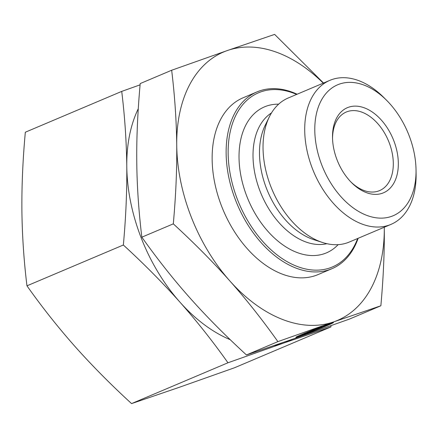 <?xml version="1.0" encoding="UTF-8"?>
<svg xmlns="http://www.w3.org/2000/svg" width="438" height="438" viewBox="0 0 438 438"><rect width="100%" height="100%" fill="white"/><g stroke="black" fill="none" stroke-linecap="round" stroke-linejoin="round"><path stroke-width="0.66" d="M333.214 322.565A20.164 0.652 -21.4 0 1 333.46 322.576A20.164 0.652 -21.4 0 1 314.922 330.531A20.164 0.652 -21.4 0 1 295.913 337.276A20.164 0.652 -21.4 0 1 320.26 327.076L313.717 329.847A13.178 0.427 158.6 0 0 302.417 334.725A13.178 0.427 158.6 0 0 313.438 330.871A13.178 0.427 158.6 0 0 326.671 325.335L333.214 322.565M298.809 335.76A20.164 0.652 158.6 0 0 302.34 334.528M316.63 329.535L305.122 333.542L315.01 329.726L314.041 329.765L320.983 326.825L322.111 326.781L332.491 322.817L316.658 329.152L321.591 327.438L316.63 329.535L316.521 328.812M316.658 329.152L316.488 328.73M315.01 329.726L314.884 329.409M315.097 329.316L316.373 328.872M386.639 100.34L383.77 97.466A78.232 50.6 67 0 0 329.913 80.335A78.232 50.6 67 0 0 313.203 170.59A78.232 50.6 67 0 0 388.949 225.17A78.232 50.6 67 0 0 390.926 224.409A78.232 50.6 67 0 0 416.1 173.809L416.034 169.747A71.12 46.001 -113 0 1 391.353 216.438A71.12 46.001 -113 0 1 314.856 132.818A71.12 46.001 -113 0 1 386.639 100.34A71.12 46.001 -113 0 1 416.034 169.747M382.275 193.273A46.225 29.899 67 0 0 396.149 147.907A46.225 29.899 67 0 0 359.089 106.434A46.225 29.899 67 0 0 332.513 137.587A46.225 29.899 67 0 0 351.621 182.701A46.225 29.899 67 0 0 382.275 193.273M329.913 80.335L288.226 97.992A78.232 50.6 67 0 0 269.321 116.875A78.232 50.6 67 0 0 272.14 189.758A78.232 50.6 67 0 0 322.521 242.499A78.232 50.6 67 0 0 347.263 242.827A78.232 50.6 67 0 0 349.245 242.061L390.926 224.409M384.29 227.18C384.553 251.253 383.414 277.457 380.863 305.779L333.679 321.886A145.794 94.296 67 0 0 384.29 227.218M277.9 341.624C262.274 319.625 246.255 299.4 229.846 280.939A145.794 94.296 67 0 0 333.625 321.903L277.9 341.624L246.435 354.95L293.668 338.826L349.393 319.105L380.863 305.779M323.271 83.149A145.794 94.296 67 0 0 227.393 50.523L274.626 34.399L323.534 83.039M176.728 145.252C176.481 121.167 174.795 96.163 171.669 70.244L227.393 50.523A145.794 94.296 67 0 0 176.728 145.252A145.794 94.296 67 0 0 229.846 280.939C213.459 262.471 194.614 243.446 173.306 223.856C175.857 195.529 176.996 169.331 176.728 145.252M171.669 70.244L140.198 83.57C137.631 112.259 136.492 138.463 136.776 162.175C136.995 185.909 138.682 210.913 141.835 237.182C157.685 259.46 173.705 279.685 189.889 297.862C206.013 316.066 224.864 335.092 246.435 354.95M297.134 94.219A96.01 62.097 67 0 0 257.051 91.881L243.068 97.805A96.01 62.097 67 0 0 222.553 208.576A96.01 62.097 67 0 0 315.524 275.557A96.01 62.097 67 0 0 317.95 274.621L331.933 268.702A96.01 62.097 67 0 0 358.153 238.288M357.665 238.496A94.586 61.178 -113 0 1 329.989 267.892A94.586 61.178 -113 0 1 230.426 175.173A94.586 61.178 -113 0 1 296.652 94.422M257.051 91.881A96.01 62.097 67 0 0 236.542 202.652A96.01 62.097 67 0 0 329.507 269.638A96.01 62.097 67 0 0 331.933 268.702M338.141 244.645A79.294 51.29 -113 0 1 324.41 253.662A79.294 51.29 -113 0 1 243.955 188.033A79.294 51.29 -113 0 1 278.65 104.162M173.306 223.856L141.835 237.182M332.541 138.627A42.672 27.599 -113 0 1 346.277 112.024A42.672 27.599 -113 0 1 388.331 140.549A42.672 27.599 -113 0 1 379.56 190.607A42.672 27.599 -113 0 1 378.481 191.023A42.672 27.599 -113 0 1 350.893 181.956M274.308 345.516A145.794 94.296 67 0 0 283.682 343.058L227.957 362.774C212.923 341.53 196.908 321.306 179.903 302.094C162.81 282.915 143.965 263.89 123.357 245.006C125.865 217.659 127.009 191.455 126.785 166.402C126.472 141.386 124.786 116.382 121.72 91.394L25.327 132.221C22.82 159.569 21.676 185.767 21.9 210.82C22.212 235.841 23.898 260.845 26.964 285.828C41.993 307.071 58.013 327.301 75.018 346.513C92.106 365.686 110.956 384.717 131.559 403.601L178.797 387.477L234.522 367.756L330.914 326.934L283.682 343.058A145.794 94.296 67 0 0 292.223 339.33M331.029 325.664L330.914 326.934M138.277 108.723A145.794 94.296 67 0 0 126.785 166.402A145.794 94.296 67 0 0 179.903 302.094A145.794 94.296 67 0 0 230.229 339.685M121.72 91.394L140.089 84.841M123.357 245.006L26.964 285.828M227.957 362.774L131.559 403.601M326.879 243.692A71.449 46.214 -113 0 1 261.338 194.335A71.449 46.214 -113 0 1 271.494 112.916M322.521 242.499L313.624 239.602A71.197 46.05 -113 0 1 267.777 191.609A71.197 46.05 -113 0 1 265.209 125.279L269.321 116.875M302.417 334.725L302.236 334.265"/></g></svg>

